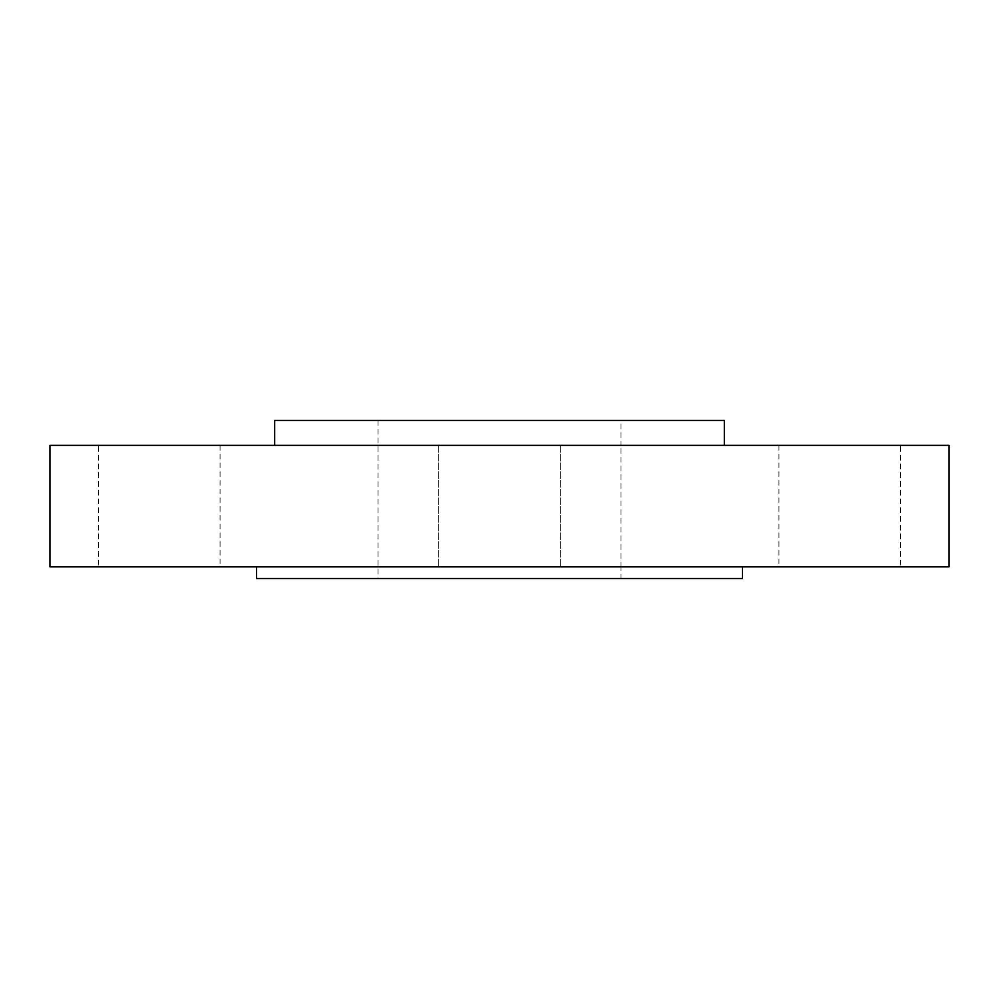 <?xml version="1.0" encoding="UTF-8"?>
<svg xmlns="http://www.w3.org/2000/svg" width="999" height="999" viewBox="0 0 999 999"><rect width="100%" height="100%" fill="white"/><g stroke="black" fill="none" stroke-linecap="round" stroke-linejoin="round"><path stroke-width="0.75" stroke-dasharray="5 3.75" d="M949.05 566.858L49.95 566.858M949.05 445.354L49.95 445.354M900.449 566.858L778.945 566.858L900.449 566.858L900.449 445.354L778.945 445.354L900.449 445.354M499.5 566.858L560.252 566.858L499.5 566.858M499.5 445.354L560.252 445.354L499.5 445.354M98.551 566.858L220.055 566.858L98.551 566.858L98.551 445.354L220.055 445.354L98.551 445.354M621.003 420.479L377.997 420.479L621.003 420.479L621.003 445.354L377.997 445.354L621.003 445.354L377.997 445.354L621.003 445.354L621.003 566.858L377.997 566.858L621.003 566.858L621.003 578.521L377.997 578.521L621.003 578.521M724.325 445.354L274.675 445.354L724.325 445.354M724.325 420.479L274.675 420.479M742.494 578.521L256.506 578.521M742.494 566.858L256.506 566.858L742.494 566.858M621.003 566.858L377.997 566.858L621.003 566.858M778.945 445.354L778.945 566.858M438.748 445.354L438.748 566.858L438.748 445.354M560.252 445.354L560.252 566.858L560.252 445.354M220.055 445.354L220.055 566.858M377.997 420.479L377.997 578.521"/><path stroke-width="1.5" d="M49.95 566.858L949.05 566.858L949.05 445.354L49.95 445.354L49.95 566.858M724.325 445.354L724.325 420.479L274.675 420.479L274.675 445.354M256.506 566.858L256.506 578.521L742.494 578.521L742.494 566.858"/></g></svg>
